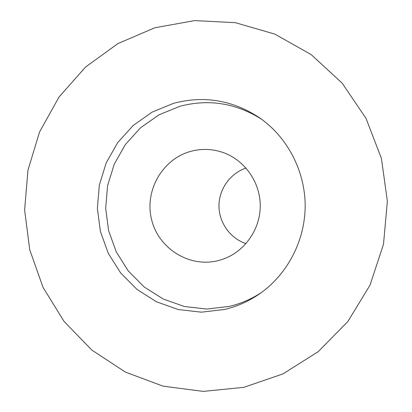 <?xml version="1.0" encoding="UTF-8"?>
<svg xmlns="http://www.w3.org/2000/svg" width="412" height="412" viewBox="0 0 412 412"><rect width="100%" height="100%" fill="white"/><g stroke="black" fill="none" stroke-linecap="round" stroke-linejoin="round"><path stroke-width="0.62" d="M218.015 260.662L221.888 259.55C244.095 252.35 260.271 229.896 260.25 205.861C260.296 181.821 244.146 159.351 221.95 152.126C211.65 148.835 201.308 148.562 190.926 151.312C162.457 158.877 144.308 190.689 151.57 219.524C158.414 248.462 189.263 267.913 218.015 260.662M224.581 309.464C237.188 306.466 248.894 301.234 259.699 293.761C287.483 274.356 305.081 240.665 305.168 205.887C305.122 171.104 287.561 137.392 259.802 117.961C232.873 100.142 204.131 95.265 173.57 103.319L152.141 112.105L133.215 125.444L117.667 142.65L106.203 162.853L99.338 185.086L97.371 208.292L100.389 231.384L108.258 253.277L120.634 272.924L136.959 289.373L156.493 301.805L178.324 309.556L201.396 312.178L224.581 309.464M261.677 119.3C235.937 103.031 208.637 98.705 179.776 106.322L158.944 114.835L140.543 127.782L125.418 144.478L114.268 164.094L107.589 185.688L105.673 208.225L108.608 230.653L116.266 251.907L128.302 270.983L144.185 286.953L163.178 299.009L184.401 306.523L206.824 309.052L229.35 306.404C240.845 303.67 251.593 299.009 261.579 292.422M154.871 27.759L117.925 43.574L85.5 67.089L59.009 97.047L39.562 131.974L27.949 170.223L24.627 210.063L29.721 249.713L43.039 287.401L64.051 321.406L91.897 350.123L125.408 372.103L163.101 386.157L203.234 391.4L243.853 387.337L282.869 373.942L318.193 351.683L347.826 321.571L370.038 285.114L383.5 244.254L387.373 201.241L381.43 158.491L366.031 118.383L342.12 83.121L311.132 54.564L274.861 34.119L235.324 22.675L194.644 20.6L154.871 27.759M246.072 168.075C230.22 173.308 218.963 189.093 218.973 205.835C218.942 222.578 230.184 238.378 246.026 243.626"/></g></svg>
